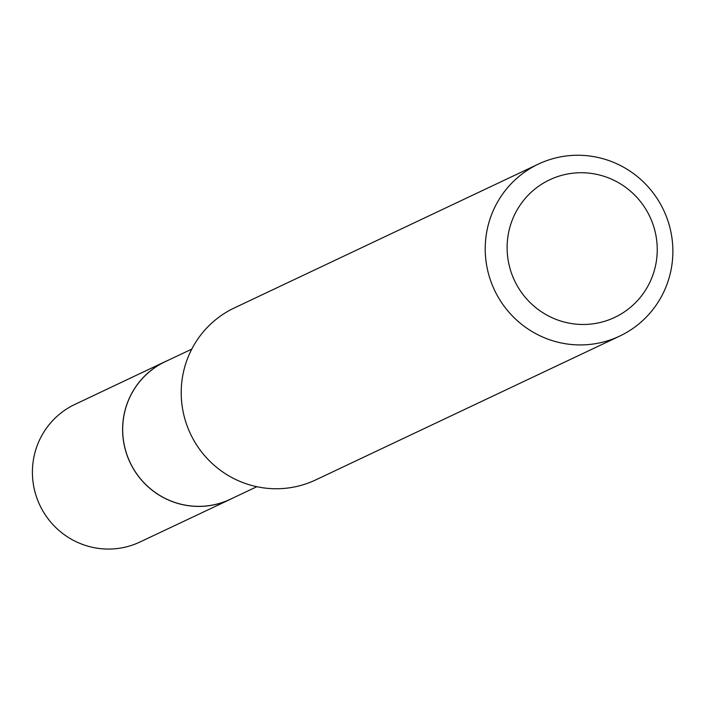 <?xml version="1.0" encoding="UTF-8"?>
<svg xmlns="http://www.w3.org/2000/svg" width="708" height="708" viewBox="0 0 708 708"><rect width="100%" height="100%" fill="white"/><g stroke="black" fill="none" stroke-linecap="round" stroke-linejoin="round"><path stroke-width="1.06" d="M256.854 486.706L230.286 499.273A76.101 74.827 -115.3 0 1 175.92 502.777A76.101 74.827 -115.3 0 1 122.9 435.305A76.101 74.827 -115.3 0 1 165.203 361.691L191.771 349.124M232.233 498.352A76.137 74.862 -115.3 0 1 175.894 502.813A76.137 74.862 -115.3 0 1 122.785 434.216A76.137 74.862 -115.3 0 1 167.141 360.77M619.73 336.079L315.724 479.9A95.129 93.536 -115.3 0 1 247.756 484.29A95.129 93.536 -115.3 0 1 181.487 399.949A95.129 93.536 -115.3 0 1 234.366 307.927L538.363 164.106A95.129 93.536 -115.3 0 1 606.331 159.716A95.129 93.536 -115.3 0 1 672.6 244.056A95.129 93.536 -115.3 0 1 619.73 336.079A95.129 93.536 -115.3 0 1 551.762 340.459A95.129 93.536 -115.3 0 1 485.493 256.119A95.129 93.536 -115.3 0 1 538.363 164.106M604.013 176.31A76.101 74.827 -115.3 0 1 653.997 271.615A76.101 74.827 -115.3 0 1 560.355 320.91A76.101 74.827 -115.3 0 1 510.362 225.604A76.101 74.827 -115.3 0 1 604.013 176.31M233.038 497.972A76.163 74.889 -115.3 0 1 230.268 499.352L139.972 542.001A76.101 74.827 -115.3 0 1 58.596 530.124A76.101 74.827 -115.3 0 1 35.648 450.182A76.101 74.827 -115.3 0 1 74.88 404.418L165.123 361.655A76.163 74.889 -115.3 0 1 167.955 360.39M230.268 499.352A76.163 74.889 -115.3 0 1 148.822 487.467A76.163 74.889 -115.3 0 1 125.856 407.463A76.163 74.889 -115.3 0 1 165.123 361.655"/></g></svg>
